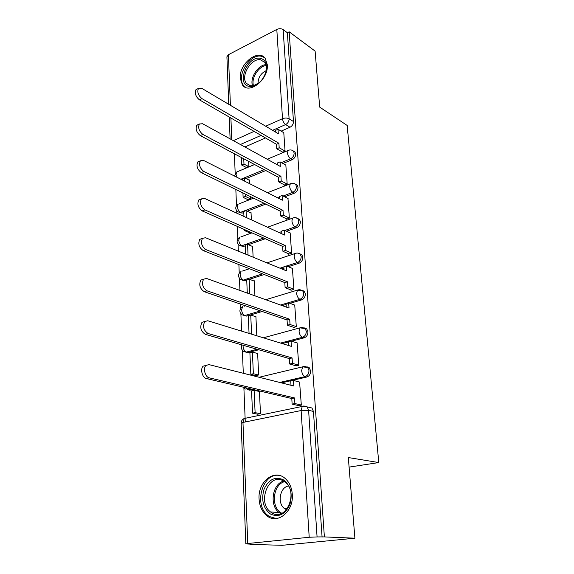 <?xml version="1.0" encoding="UTF-8"?>
<svg xmlns="http://www.w3.org/2000/svg" width="574" height="574" viewBox="0 0 574 574"><rect width="100%" height="100%" fill="white"/><g stroke="black" fill="none" stroke-linecap="round" stroke-linejoin="round"><path stroke-width="0.86" d="M282.939 163.482L292.188 159.694C294.476 158.489 295.646 156.566 295.703 153.911L295.007 151.959L293.414 151.027M284.733 196.832L294.433 193.129C296.758 191.967 297.949 190.023 297.999 187.296L297.239 185.194L295.502 184.232M286.526 231.229L296.744 227.613C299.111 226.493 300.317 224.534 300.374 221.729L299.528 219.462L297.626 218.464M288.277 266.709L299.133 263.193C301.537 262.124 302.763 260.144 302.821 257.252L301.874 254.799L299.8 253.78M289.956 303.337L301.594 299.915C304.041 298.896 305.296 296.901 305.346 293.931L304.292 291.269L302.01 290.229M291.484 341.171L304.134 337.842C306.631 336.881 307.901 334.872 307.951 331.808L306.781 328.916L304.27 327.876M281.439 382.887L306.767 377.039C309.307 376.135 310.599 374.104 310.649 370.947L309.329 367.805L306.939 366.764M259.075 498.964C259.534 506.139 262.06 511.685 266.666 515.588C277.285 525.002 293.859 511.578 292.295 494.372C291.764 487.57 289.396 482.282 285.192 478.501C274.379 468.456 257.733 481.816 259.075 498.964M240.226 78.243L242.443 84.945C249.08 94.961 268.797 79.291 267.312 64.776L265.231 58.462C258.415 48.159 238.884 63.936 240.226 78.243M234.393 153.782L235.189 173.398M235.842 189.499L236.495 205.65M236.71 210.88L236.804 213.176M237.342 226.407L237.844 238.856M238.059 244.151L238.346 251.147M238.892 264.578L239.236 273.066M239.451 278.426L239.939 290.444M240.492 304.077L240.664 308.331M240.886 313.77L241.589 331.126M242.364 350.226L243.297 373.265M243.885 387.845L245.27 421.969M250.228 544.13L245.83 543.894L247.76 543.521L309.207 537.257L301.12 410.532L242.967 422.442L247.76 543.521M354.897 538.197L324.382 536.905L289.145 31.8L315.112 51.115L319.689 107.116L347.162 125.448L378.79 462.558L348.31 457.55L354.897 538.197L282.171 545.3L250.242 544.396M228.753 104.317L226.909 56.797L228.402 54.709L276.804 29.425C279.143 28.413 281.253 28.47 283.133 29.59L287.359 32.725L293.472 121.516C293.414 124.099 292.259 126.015 290.014 127.249L281.145 131.13M265.511 137.968L244.89 146.98M287.359 32.725L289.145 31.8M308.252 407.153L311.955 407.992L307.126 406.894L308.604 410.345L317.07 536.927L309.207 537.257M317.07 536.927L324.382 536.905M298.143 405.495L301.321 405.151L299.585 382.054M257.511 414.191L260.474 413.696L259.419 391.217L258.759 391.36M255.746 375.568L258.652 374.987L257.633 353.218L257.03 353.376M295.646 365.695L298.774 365.294L297.124 342.943M293.235 327.18L293.257 327.553L296.306 326.721L294.735 305.088M256.815 335.79L255.904 316.403L255.344 316.568M290.896 289.899L290.925 290.293L293.91 289.382L292.417 268.431M254.935 295.825L254.225 280.715L253.701 280.887M288.629 253.78L288.657 254.203L291.599 253.22L290.164 232.915M253.12 257.202L252.603 246.103L252.101 246.282M249.209 232.649L250.601 232.255M286.44 218.78L286.462 219.225L289.353 218.177L287.969 198.489M251.369 219.842L251.025 212.524L250.544 212.703M247.695 199.558L250.372 198.611L250.271 196.538M284.309 184.842L284.338 185.309L287.179 184.197L285.845 165.104M249.668 183.694L249.496 179.927L249.03 180.114M246.224 167.421L248.858 166.417L248.621 161.366M282.243 151.916L282.279 152.404L285.07 151.235L283.786 132.709M265.784 170.521L246.067 178.607M265.755 204.093L247.243 211.167M243.771 212.495L242.163 213.105L237.65 211.77C235.003 209.072 235.153 206.547 238.117 204.201L237.371 206.755C237.658 209.395 238.712 211.261 240.535 212.351L264.14 203.304M281.82 232.893L280.715 233.281M265.288 238.734L248.384 244.711M245.227 245.83L243.598 246.404L239.085 245.091C236.309 242.336 236.459 239.76 239.552 237.363L238.734 240.097C239.028 242.809 240.097 244.682 241.941 245.715L263.653 238.009M283.936 268.115L281.619 268.869M264.212 274.508L249.475 279.287M246.727 280.177L245.069 280.715L240.571 279.438C237.65 276.618 237.801 273.977 241.03 271.516L240.14 274.458C240.441 277.242 241.525 279.122 243.39 280.083L262.548 273.855M286.125 304.464L282.2 305.612M262.21 311.488L246.59 316.08L242.106 314.846C239.035 311.955 239.186 309.25 242.565 306.724L241.589 309.881C241.898 312.744 242.996 314.624 244.89 315.521L260.524 310.914M288.392 341.982L282.257 343.596M258.781 349.767L248.155 352.558L243.699 351.374C241.331 349.666 240.764 347.507 241.998 344.917M252.983 389.452L249.776 390.191L248.033 389.789L251.24 389.043M349.092 467.114L378.79 462.558M248.025 148.702L248.004 148.264L247.581 148.451M239.322 212.559L242.163 213.105M240.85 245.894L243.598 246.404M242.436 280.241L245.069 280.715M244.086 315.65L246.59 316.08M245.808 352.171L248.155 352.558M247.107 389.488L249.776 390.191M322.086 537.135L313.433 411.422L311.955 407.992M209.259 377.836L206.396 378.553C202.321 377.886 199.989 368.982 203.153 366.176L205.994 365.43C202.844 368.243 205.183 377.168 209.259 377.836L294.541 397.94L294.885 403.558L292.13 404.139L298.875 405.667M299.85 382.119L293.465 380.462L293.809 386.001L208.907 364.598L205.994 365.43M293.465 380.462L290.745 381.093L290.996 385.29M301.314 405.022L294.885 403.558M259.434 391.518L254.11 390.277L251.563 390.865L252.538 413.18L257.819 414.249M254.11 390.277L255.107 412.641L252.538 413.18M260.381 413.718L255.107 412.641M206.396 378.553L291.793 398.528L292.13 404.139M291.793 398.528L294.541 397.94M270.44 514.017C263.172 508.198 261.034 499.954 264.04 489.292C268.575 479.541 274.932 476.327 283.118 479.649C290.616 485.224 292.869 493.525 289.884 504.568C285.127 514.562 278.641 517.712 270.44 514.017M283.47 481.012C269.235 472.015 256.721 501.898 270.512 511.936L271.746 512.804C285.644 522.426 298.911 492.664 285.314 482.311L283.47 481.012M286.476 509.719L284.41 508.507C277.063 503.24 279.961 487.168 288.399 486.02M279.854 475.573C262.914 471.534 253.026 504.776 268.058 515.552L269.5 516.564L276.245 518.566M249.468 86.423C235.979 85.017 246.856 56.022 260.022 58.254C265.123 59.33 267.219 63.362 266.307 70.344C264.069 78.868 259.455 84.199 252.467 86.33L249.468 86.423M265.898 72.102L266.149 70.968C266.767 67.38 266.286 64.489 264.714 62.293L260.338 59.768C250.953 58.039 240.233 76.457 246.483 83.445L250.573 85.835L253.349 85.748L259.197 82.778M258.035 83.66C258.099 77.598 260.826 73.257 266.207 70.645M264.356 57.465L260.804 56.166C249.138 54.085 235.9 76.93 243.663 85.576L245.643 87.384M297.346 343.008L291.047 341.035L291.377 346.387L207.759 320.751L204.767 321.512C202.45 326.412 203.562 330.409 208.097 333.508L205.291 334.319C200.757 331.234 199.652 327.245 201.969 322.351L204.753 321.526M291.047 341.035L288.37 341.731L288.6 345.541M208.097 333.508L292.08 357.932L292.417 363.371L289.719 364.031L296.32 365.882M298.767 365.164L292.417 363.371M257.647 353.548L252.395 352.063L249.898 352.716L250.845 374.327L255.997 375.633M252.395 352.063L253.364 373.717L250.845 374.327M258.508 375.023L253.364 373.717M205.291 334.319L289.389 358.607L289.719 364.031M289.389 358.607L292.08 357.932M294.921 305.153L288.7 302.878L289.023 308.066L206.647 278.49L203.591 279.172C201.467 283.793 202.593 287.667 206.97 290.796L204.222 291.692C199.845 288.571 198.719 284.711 200.85 280.098L203.483 279.287M288.7 302.878L286.082 303.653L286.283 307.083M206.97 290.796L289.705 319.237L290.028 324.489L287.38 325.228L293.859 327.395M296.292 326.599L290.028 324.489M255.918 316.755L250.738 315.04L248.284 315.757L249.051 333.415M250.738 315.04L251.599 334.19M204.222 291.692L287.065 319.976L287.38 325.228M287.065 319.976L289.705 319.237M292.575 268.496L286.433 265.941L286.742 270.964L205.578 237.736L202.464 238.325C200.52 242.694 201.661 246.454 205.894 249.604L203.196 250.58C198.963 247.437 197.822 243.692 199.781 239.329L202.278 238.547M286.433 265.941L283.857 266.781L284.044 269.859M205.894 249.604L287.409 281.777L287.718 286.871L285.113 287.667L291.484 290.121M293.902 289.267L287.718 286.871M254.246 281.095L249.13 279.158L246.72 279.94L247.294 293.084M249.13 279.158L249.798 293.981M203.196 250.58L284.812 282.587L285.113 287.667M284.812 282.587L287.409 281.777M290.3 232.979L284.238 230.167L284.539 235.031L204.545 198.41L201.395 198.891C199.601 203.031 200.757 206.683 204.846 209.862L202.199 210.916C198.102 207.752 196.954 204.1 198.755 199.974L201.137 199.221M284.238 230.167L281.705 231.064L281.87 233.812M204.846 209.862L285.178 245.507L285.479 250.436L282.925 251.304L289.196 254.024M291.592 253.105L285.479 250.436M252.617 246.504L247.573 244.366L245.198 245.206L245.586 254.117M247.573 244.366L248.054 255.129M202.199 210.916L282.63 246.382L282.925 251.304M282.63 246.382L285.178 245.507M288.098 198.554L282.107 195.49L282.401 200.204L203.548 160.426L200.369 160.813C198.719 164.731 199.874 168.29 203.842 171.49L201.237 172.609C197.277 169.423 196.121 165.872 197.772 161.954L200.053 161.244M282.107 195.49L279.624 196.452L279.768 198.877M203.842 171.49L283.018 210.364L283.312 215.142L280.801 216.068L286.978 219.038M289.346 218.063L283.312 215.142M244.517 229.571L244.56 230.612L249.346 232.714M251.046 212.94L246.059 210.615L243.728 211.512L243.943 216.441M245.823 230.145L244.56 230.612M246.059 210.615L246.375 217.553M201.237 172.609L280.514 211.297L280.801 216.068M280.514 211.297L283.018 210.364M285.96 165.161L280.047 161.875L280.327 166.446L202.586 123.733L199.379 124.006C197.858 127.729 199.02 131.202 202.866 134.424L200.312 135.608C196.466 132.4 195.311 128.935 196.839 125.211L199.027 124.544M280.047 161.875L277.601 162.887L277.73 165.018M202.866 134.424L280.93 176.297L281.217 180.932L278.742 181.908L284.826 185.115M287.172 184.089L281.217 180.932M242.917 192.95L243.111 197.341L247.817 199.616M249.511 180.358L244.596 177.854L242.3 178.801L242.35 179.999M245.32 194.12L245.428 196.423L243.111 197.341M244.596 177.854L244.746 181.212M250.128 198.704L245.428 196.423M200.312 135.608L278.469 177.28L278.742 181.908M278.469 177.28L280.93 176.297M283.886 132.766L278.046 129.265L278.311 133.706L201.653 88.252L198.439 88.418C197.033 91.962 198.195 95.356 201.926 98.592L199.415 99.833C195.684 96.611 194.521 93.225 195.935 89.688L197.305 88.992M278.046 129.265L275.635 130.327L275.75 132.185M201.926 98.592L278.899 143.256L279.179 147.748L276.747 148.781L282.745 152.203M285.063 151.127L279.179 147.748M241.367 157.498L241.697 165.047L246.332 167.479M243.742 158.761L243.979 164.085L241.697 165.047M248.614 166.525L243.979 164.085M199.415 99.833L276.481 144.296L276.747 148.781M276.481 144.296L278.899 143.256M291.606 150.094L293.443 151.055L294.139 153C294.082 155.662 292.905 157.592 290.623 158.797L281.36 162.607M292.188 159.694L290.623 158.797C288.866 157.556 287.818 155.597 287.474 152.935L288.062 150.496L289.174 150.065M293.572 183.357L295.653 184.347L296.421 186.45C296.363 189.183 295.172 191.135 292.84 192.297L283.14 196.021M294.433 193.129L292.84 192.297C291.068 191.113 289.999 189.147 289.648 186.414L290.293 183.795L291.527 183.357M295.581 217.668L297.92 218.68L298.767 220.947C298.717 223.76 297.504 225.726 295.136 226.845L284.905 230.475M296.744 227.613L295.136 226.845C293.336 225.726 292.259 223.752 291.901 220.94L292.604 218.127L293.96 217.689M297.626 253.077L300.252 254.088L301.199 256.542C301.142 259.441 299.908 261.421 297.504 262.49L286.634 266.027M299.133 263.193L297.504 262.49C295.682 261.443 294.584 259.462 294.218 256.571L294.986 253.55L296.471 253.105M299.721 289.648L302.649 290.631L303.703 293.292C303.646 296.27 302.398 298.272 299.944 299.291L280.535 305.016M301.594 299.915L299.944 299.291C298.1 298.315 296.988 296.335 296.615 293.35L297.461 290.1L299.076 289.669M301.874 327.424L305.117 328.357L306.286 331.248C306.236 334.319 304.966 336.335 302.462 337.304L280.564 343.073M304.134 337.842L302.462 337.304C300.597 336.4 299.47 334.42 299.083 331.349L300.015 327.84L301.773 327.424M304.586 366.442L307.65 367.324L308.963 370.481C308.912 373.645 307.614 375.676 305.074 376.587L279.725 382.449M306.767 377.039L305.074 376.587C303.18 375.769 302.032 373.782 301.637 370.617L302.663 366.829L304.392 366.384M290.014 127.249L285.63 124.565L272.593 130.312M261.062 135.399L240.398 144.512M233.374 140.652L254.103 131.389M265.683 126.215L282.501 118.696L276.804 29.425M228.402 54.709L230.404 105.293M230.906 118L231.767 139.769M306.76 406.586L306.322 406.485M304.521 406.076L307.126 406.894L302.254 406.428L303.94 405.94M277.673 164.121L276.768 164.494M264.191 169.667L240.879 179.26M279.674 197.348L278.003 197.987M281.741 231.595L279.093 232.535M283.865 266.924L279.976 268.194M257.066 349.272L246.433 352.07C244.517 351.245 243.398 349.365 243.089 346.416L243.139 345.247M245.665 387.737L248.033 389.789M244.151 306.243L245.579 305.813M242.486 271.036L249.439 268.718M240.872 236.883L251.964 232.857M239.322 203.727L253.586 198.152M237.823 171.54L236.732 171.999L236.043 174.388L236.753 177.179M245.155 418.303L244.259 418.489C242.178 419.458 241.137 421.072 241.145 423.318L245.83 543.865M313.433 411.422L308.604 410.345L301.12 410.532L302.254 406.428L244.259 418.489L242.967 422.442L241.145 423.318M293.472 121.516L289.102 118.796C289.038 121.394 287.883 123.317 285.63 124.565C283.879 123.259 282.839 121.301 282.501 118.696C284.948 117.792 287.144 117.821 289.102 118.796L283.133 29.59M280.88 513.744L279.079 512.568C269.156 505.45 272.327 483.889 283.585 481.077M284.525 481.694C272.959 484.456 270.512 507.151 281.303 512.962L281.92 513.314M252.61 85.863C249.532 78.322 257.855 64.977 265.906 64.647M266.157 65.565C258.565 66.189 250.903 78.473 253.521 85.713M268.237 515.696L266.666 515.588M309.329 367.805L302.663 366.829L259.147 377.261M243.469 387.228L245.363 389.079M306.781 328.916L300.015 327.84L263.366 337.799M304.292 291.269L297.461 290.1L265.74 299.707M301.874 254.799L300.252 254.088C298.602 252.94 296.844 252.761 294.986 253.55L266.989 262.878M299.528 219.462L297.92 218.68C296.256 217.481 294.484 217.302 292.604 218.127L267.498 227.232M297.239 185.194L295.653 184.347C293.981 183.113 292.195 182.927 290.293 183.795L267.52 192.699M295.007 151.959L293.443 151.055C291.771 149.778 289.97 149.592 288.062 150.496L267.197 159.235M254.555 164.53L236.732 171.999L234.443 176.01M229.248 117.046L230.095 138.843M284.41 508.507L287.251 508.736M280.973 513.708L279.079 512.568L270.512 511.936M250.106 85.748L246.483 83.445M266.149 70.968L266.307 70.344M253.349 85.748L252.467 86.33M201.969 322.351L204.767 321.512M200.85 280.098L203.591 279.172M199.781 239.329L202.464 238.325M198.755 199.974L201.395 198.891M197.772 161.954L200.369 160.813M196.839 125.211L199.379 124.006M195.935 89.688L198.439 88.418"/></g></svg>
